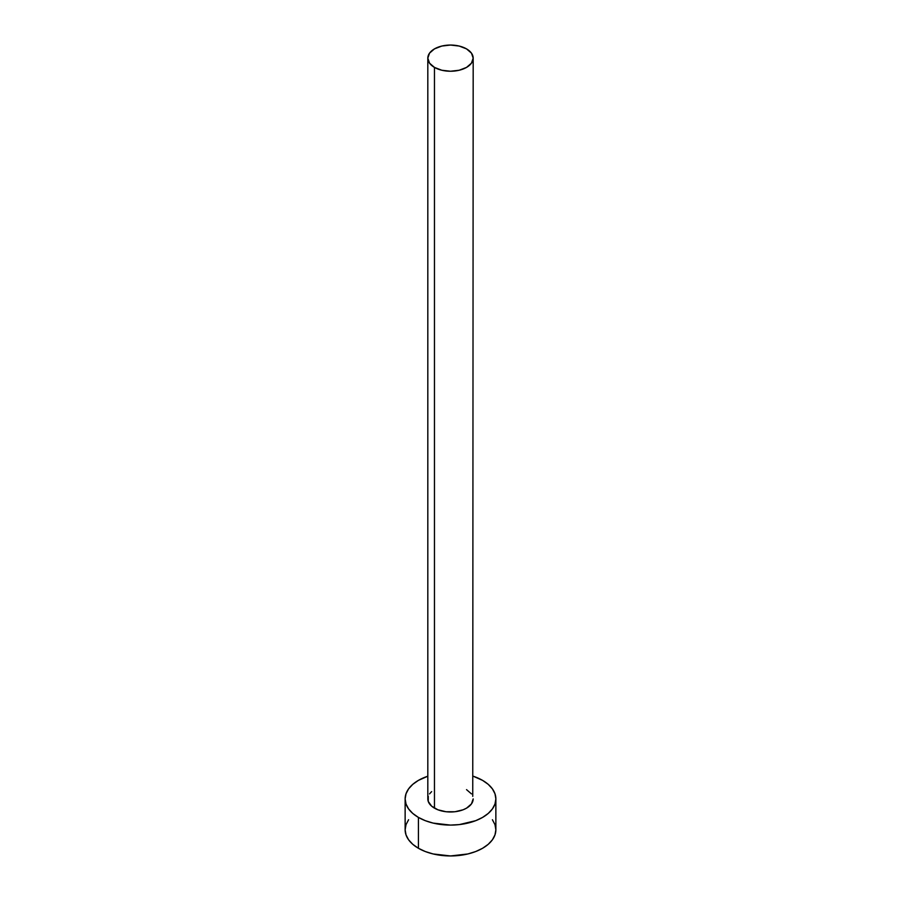 <?xml version="1.0" encoding="UTF-8"?>
<svg xmlns="http://www.w3.org/2000/svg" width="901" height="901" viewBox="0 0 901 901"><rect width="100%" height="100%" fill="white"/><g stroke="black" fill="none" stroke-linecap="round" stroke-linejoin="round"><path stroke-width="1.35" d="M427.817 58.148L429.54 63.16L434.462 67.406L441.817 70.244L450.5 71.235L459.183 70.244L466.538 67.406L471.46 63.16L473.183 58.148L471.46 53.136L466.538 48.891L459.183 46.052L450.5 45.05L441.817 46.052L434.462 48.891L429.54 53.136L427.817 58.148L427.817 798.894A22.683 13.098 0 0 0 434.462 808.152L434.462 67.406A22.683 13.098 180 0 1 427.817 58.148A22.683 13.098 180 0 1 441.817 46.052A22.683 13.098 180 0 1 466.538 48.891A22.683 13.098 180 0 1 473.183 58.148A22.683 13.098 180 0 1 459.183 70.244A22.683 13.098 180 0 1 434.462 67.406L434.462 808.152A22.683 13.098 0 0 0 459.183 810.99A22.683 13.098 0 0 0 473.183 798.894L471.46 803.906L466.538 808.152L463.103 809.785L454.926 811.745L446.074 811.745L437.897 809.785L431.647 806.17L428.257 801.451L428.257 796.338M408.592 819.741L406.013 824.652L405.135 829.765A45.365 26.185 0 0 0 418.424 848.28L418.424 817.41L425.295 820.676L433.144 823.097L450.5 825.091L459.352 824.584L475.705 820.676L482.576 817.41L488.218 813.445L492.408 808.918L494.987 804.007L495.865 798.894L494.987 793.792L492.408 788.871L488.218 784.343L482.576 780.379L473.183 776.212A45.365 26.185 180 0 1 482.576 780.379A45.365 26.185 180 0 1 495.865 798.894A45.365 26.185 180 0 1 467.856 823.097A45.365 26.185 180 0 1 418.424 817.41L418.424 848.28A45.365 26.185 0 0 0 467.856 853.957A45.365 26.185 0 0 0 495.865 829.765L494.987 824.652L492.408 819.741M418.424 817.41A45.365 26.185 180 0 1 405.135 798.894A45.365 26.185 180 0 1 427.817 776.212L418.424 780.379L412.782 784.343L408.592 788.871L406.013 793.792L405.135 798.894L406.013 804.007L408.592 808.918L412.782 813.445L418.424 817.41M429.54 793.882L431.647 791.619M466.538 789.636L471.46 793.882M472.743 796.338L473.183 58.148M405.135 798.894L405.135 829.765L406.013 834.867L408.592 839.788L412.782 844.316L418.424 848.28L425.295 851.535L433.144 853.957L450.5 855.95L467.856 853.957L475.705 851.535L482.576 848.28L488.218 844.316L492.408 839.788L494.987 834.867L495.865 829.765L495.865 798.894"/></g></svg>
